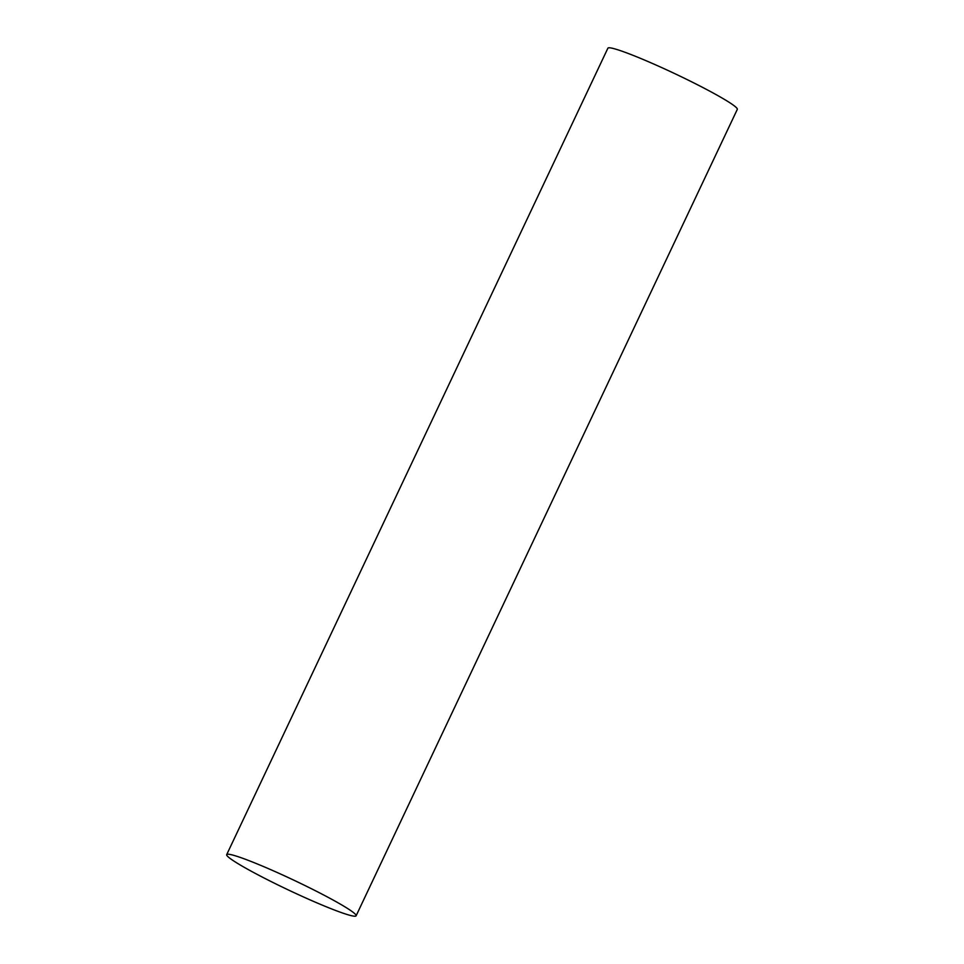 <?xml version="1.0" encoding="UTF-8"?>
<svg xmlns="http://www.w3.org/2000/svg" width="964" height="964" viewBox="0 0 964 964"><rect width="100%" height="100%" fill="white"/><g stroke="black" fill="none" stroke-linecap="round" stroke-linejoin="round"><path stroke-width="1.45" d="M262.895 877.385A71.577 5.591 -154.7 0 0 356.114 915.8A71.577 5.591 -154.7 0 0 319.915 893.038A71.577 5.591 -154.7 0 0 226.697 854.622A71.577 5.591 -154.7 0 0 262.895 877.385M356.114 915.8L737.303 109.378A71.577 5.591 -154.7 0 0 701.105 86.615A71.577 5.591 -154.7 0 0 607.886 48.2L226.697 854.622"/></g></svg>
